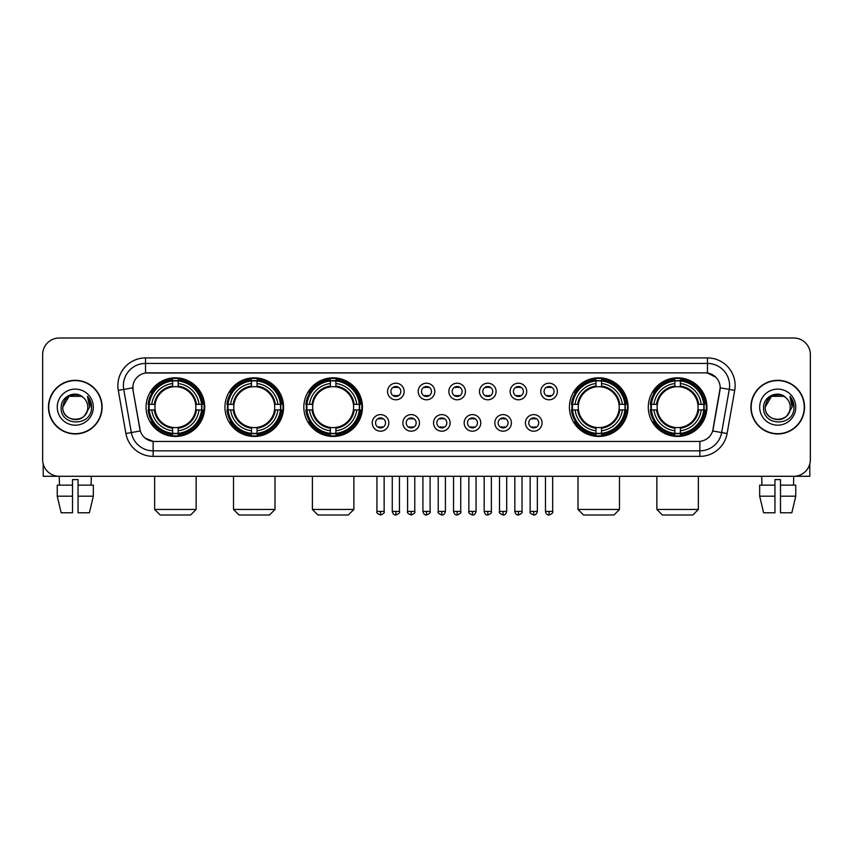 <?xml version="1.0" encoding="UTF-8"?>
<svg xmlns="http://www.w3.org/2000/svg" width="853" height="853" viewBox="0 0 853 853"><rect width="100%" height="100%" fill="white"/><g stroke="black" fill="none" stroke-linecap="round" stroke-linejoin="round"><path stroke-width="1.28" d="M648.291 407.137A29.311 29.311 0 0 0 677.602 436.459A29.311 29.311 0 0 0 706.924 407.137A29.311 29.311 0 0 0 677.602 377.826A29.311 29.311 0 0 0 648.291 407.137M224.947 407.137A29.311 29.311 0 0 0 254.269 436.459A29.311 29.311 0 0 0 283.58 407.137A29.311 29.311 0 0 0 254.269 377.826A29.311 29.311 0 0 0 224.947 407.137M303.828 407.137A29.311 29.311 0 0 0 333.139 436.459A29.311 29.311 0 0 0 362.45 407.137A29.311 29.311 0 0 0 333.139 377.826A29.311 29.311 0 0 0 303.828 407.137M569.42 407.137A29.311 29.311 0 0 0 598.731 436.459A29.311 29.311 0 0 0 628.053 407.137A29.311 29.311 0 0 0 598.731 377.826A29.311 29.311 0 0 0 569.42 407.137M146.076 407.137A29.311 29.311 0 0 0 175.398 436.459A29.311 29.311 0 0 0 204.709 407.137A29.311 29.311 0 0 0 175.398 377.826A29.311 29.311 0 0 0 146.076 407.137M388.829 422.907A8.295 8.295 0 0 1 380.534 431.202A8.295 8.295 0 0 1 372.239 422.907A8.295 8.295 0 0 1 380.534 414.611A8.295 8.295 0 0 1 388.829 422.907M375.555 422.907A4.979 4.979 0 0 0 380.534 427.886A4.979 4.979 0 0 0 385.513 422.907A4.979 4.979 0 0 0 380.534 417.927A4.979 4.979 0 0 0 375.555 422.907M419.473 422.907A8.295 8.295 0 0 1 411.178 431.202A8.295 8.295 0 0 1 402.883 422.907A8.295 8.295 0 0 1 411.178 414.611A8.295 8.295 0 0 1 419.473 422.907M406.199 422.907A4.979 4.979 0 0 0 411.178 427.886A4.979 4.979 0 0 0 416.157 422.907A4.979 4.979 0 0 0 411.178 417.927A4.979 4.979 0 0 0 406.199 422.907M450.117 422.907A8.295 8.295 0 0 1 441.822 431.202A8.295 8.295 0 0 1 433.527 422.907A8.295 8.295 0 0 1 441.822 414.611A8.295 8.295 0 0 1 450.117 422.907M436.843 422.907A4.979 4.979 0 0 0 441.822 427.886A4.979 4.979 0 0 0 446.801 422.907A4.979 4.979 0 0 0 441.822 417.927A4.979 4.979 0 0 0 436.843 422.907M480.761 422.907A8.295 8.295 0 0 1 472.466 431.202A8.295 8.295 0 0 1 464.171 422.907A8.295 8.295 0 0 1 472.466 414.611A8.295 8.295 0 0 1 480.761 422.907M467.487 422.907A4.979 4.979 0 0 0 472.466 427.886A4.979 4.979 0 0 0 477.445 422.907A4.979 4.979 0 0 0 472.466 417.927A4.979 4.979 0 0 0 467.487 422.907M511.405 422.907A8.295 8.295 0 0 1 503.099 431.202A8.295 8.295 0 0 1 494.804 422.907A8.295 8.295 0 0 1 503.099 414.611A8.295 8.295 0 0 1 511.405 422.907M498.131 422.907A4.979 4.979 0 0 0 503.099 427.886A4.979 4.979 0 0 0 508.079 422.907A4.979 4.979 0 0 0 503.099 417.927A4.979 4.979 0 0 0 498.131 422.907M542.039 422.907A8.295 8.295 0 0 1 533.743 431.202A8.295 8.295 0 0 1 525.448 422.907A8.295 8.295 0 0 1 533.743 414.611A8.295 8.295 0 0 1 542.039 422.907M528.764 422.907A4.979 4.979 0 0 0 533.743 427.886A4.979 4.979 0 0 0 538.723 422.907A4.979 4.979 0 0 0 533.743 417.927A4.979 4.979 0 0 0 528.764 422.907M404.151 391.484A8.295 8.295 0 0 1 395.856 399.79A8.295 8.295 0 0 1 387.561 391.484A8.295 8.295 0 0 1 395.856 383.189A8.295 8.295 0 0 1 404.151 391.484M390.877 391.484A4.979 4.979 0 0 0 395.856 396.464A4.979 4.979 0 0 0 400.835 391.484A4.979 4.979 0 0 0 395.856 386.516A4.979 4.979 0 0 0 390.877 391.484M434.795 391.484A8.295 8.295 0 0 1 426.5 399.79A8.295 8.295 0 0 1 418.205 391.484A8.295 8.295 0 0 1 426.5 383.189A8.295 8.295 0 0 1 434.795 391.484M421.521 391.484A4.979 4.979 0 0 0 426.5 396.464A4.979 4.979 0 0 0 431.479 391.484A4.979 4.979 0 0 0 426.5 386.516A4.979 4.979 0 0 0 421.521 391.484M465.439 391.484A8.295 8.295 0 0 1 457.144 399.79A8.295 8.295 0 0 1 448.849 391.484A8.295 8.295 0 0 1 457.144 383.189A8.295 8.295 0 0 1 465.439 391.484M452.165 391.484A4.979 4.979 0 0 0 457.144 396.464A4.979 4.979 0 0 0 462.123 391.484A4.979 4.979 0 0 0 457.144 386.516A4.979 4.979 0 0 0 452.165 391.484M496.083 391.484A8.295 8.295 0 0 1 487.788 399.79A8.295 8.295 0 0 1 479.482 391.484A8.295 8.295 0 0 1 487.788 383.189A8.295 8.295 0 0 1 496.083 391.484M482.809 391.484A4.979 4.979 0 0 0 487.788 396.464A4.979 4.979 0 0 0 492.757 391.484A4.979 4.979 0 0 0 487.788 386.516A4.979 4.979 0 0 0 482.809 391.484M526.717 391.484A8.295 8.295 0 0 1 518.421 399.79A8.295 8.295 0 0 1 510.126 391.484A8.295 8.295 0 0 1 518.421 383.189A8.295 8.295 0 0 1 526.717 391.484M513.442 391.484A4.979 4.979 0 0 0 518.421 396.464A4.979 4.979 0 0 0 523.401 391.484A4.979 4.979 0 0 0 518.421 386.516A4.979 4.979 0 0 0 513.442 391.484M557.361 391.484A8.295 8.295 0 0 1 549.065 399.79A8.295 8.295 0 0 1 540.77 391.484A8.295 8.295 0 0 1 549.065 383.189A8.295 8.295 0 0 1 557.361 391.484M544.086 391.484A4.979 4.979 0 0 0 549.065 396.464A4.979 4.979 0 0 0 554.045 391.484A4.979 4.979 0 0 0 549.065 386.516A4.979 4.979 0 0 0 544.086 391.484M125.903 433.516L118.29 390.375A27.659 27.659 0 0 1 145.522 357.919L707.478 357.919A27.659 27.659 0 0 1 734.71 390.375L727.097 433.516A27.659 27.659 0 0 1 699.865 456.366L153.135 456.366A27.659 27.659 0 0 1 125.903 433.516L131.341 432.556L123.738 389.416A22.125 22.125 0 0 1 145.522 363.442L707.478 363.442A22.125 22.125 0 0 1 729.262 389.416L721.659 432.556A22.125 22.125 0 0 1 699.865 450.832L153.135 450.832A22.125 22.125 0 0 1 131.341 432.556L140.318 430.968L133.036 390.375A14.938 14.938 0 0 1 147.74 372.846L705.26 372.846A14.938 14.938 0 0 1 719.964 390.375L713.14 429.091A14.938 14.938 0 0 1 698.436 441.438L154.564 441.438A14.938 14.938 0 0 1 139.86 429.091L133.036 390.375L132.972 385.567M148.71 409.909A26.827 26.827 0 0 1 148.71 404.375M572.054 409.909A26.827 26.827 0 0 1 572.054 404.375M306.451 409.909A26.827 26.827 0 0 1 306.451 404.375M227.58 409.909A26.827 26.827 0 0 1 227.58 404.375M650.924 409.909A26.827 26.827 0 0 1 650.924 404.375M48.461 407.137A26.827 26.827 0 0 0 75.288 433.964A26.827 26.827 0 0 0 102.104 407.137A26.827 26.827 0 0 0 75.288 380.321A26.827 26.827 0 0 0 48.461 407.137M750.896 407.137A26.827 26.827 0 0 0 777.712 433.964A26.827 26.827 0 0 0 804.539 407.137A26.827 26.827 0 0 0 777.712 380.321A26.827 26.827 0 0 0 750.896 407.137M145.522 357.919L145.522 373.017L705.26 372.846L707.478 373.017L715.816 377.218M698.436 441.438L154.564 441.438M153.135 456.366L153.135 441.364L145.159 438.101M734.71 390.375L720.199 387.816L712.681 430.968L727.097 433.516M810.35 354.592A16.591 16.591 0 0 0 793.759 338.001L59.241 338.001A16.591 16.591 0 0 0 42.65 354.592L42.65 459.682A16.591 16.591 0 0 0 59.241 476.283L793.759 476.283A16.591 16.591 0 0 0 810.35 459.682L810.35 354.592L810.35 459.682M42.65 354.592L42.65 459.682M793.759 338.001L59.241 338.001M59.486 485.133L59.241 476.283L793.759 476.283L793.514 485.133M101.827 407.137A26.55 26.55 0 0 0 75.288 380.598A26.55 26.55 0 0 0 48.738 407.137A26.55 26.55 0 0 0 75.288 433.687A26.55 26.55 0 0 0 101.827 407.137M83.477 397.701A12.496 12.496 0 0 1 87.784 407.137C88.552 423.269 62.013 423.269 62.781 407.137L69.029 396.314L81.536 396.314L83.477 397.701C75.8 389.661 61.032 396.282 61.171 407.137C59.763 426.436 91.047 426.948 91.559 408.075L91.58 407.137C91.538 403.042 90.173 399.439 87.496 396.336L89.65 407.137L84.863 415.176A12.496 12.496 0 0 0 87.784 407.137C88.552 423.269 62.013 423.269 62.781 407.137C63.996 398.159 69.146 394.107 78.231 394.992M84.863 415.176C78.231 424.144 62.13 418.407 62.781 407.137M57.247 407.137A18.03 18.03 0 0 0 75.288 425.178A18.03 18.03 0 0 0 93.318 407.137A18.03 18.03 0 0 0 75.288 389.107A18.03 18.03 0 0 0 57.247 407.137M87.614 396.474L91.58 407.617M43.204 463.936L43.204 476.283L107.361 476.283M57.236 485.133L57.236 496.19L61.171 512.781L57.236 496.19L57.236 485.133L72.516 485.133L72.516 479.599L78.049 479.599L78.049 485.133L93.329 485.133L93.329 496.19L89.394 512.781L93.329 496.19L78.049 496.19L78.049 485.133L78.049 512.781L89.394 512.781M91.324 476.283L91.079 485.133M72.516 485.133L72.516 512.781L61.171 512.781M57.236 496.19L72.516 496.19M804.262 407.137A26.55 26.55 0 0 0 777.712 380.598A26.55 26.55 0 0 0 751.173 407.137A26.55 26.55 0 0 0 777.712 433.687A26.55 26.55 0 0 0 804.262 407.137M785.901 397.701A12.496 12.496 0 0 1 790.219 407.137C790.987 423.269 764.448 423.269 765.216 407.137L771.464 396.314L783.971 396.314L785.901 397.701C778.235 389.661 763.467 396.282 763.606 407.137C762.198 426.436 793.482 426.948 793.994 408.075L794.015 407.137C793.972 403.042 792.608 399.439 789.931 396.336L792.085 407.137L787.298 415.176A12.496 12.496 0 0 0 790.219 407.137C790.987 423.269 764.448 423.269 765.216 407.137C766.431 398.159 771.581 394.107 780.666 394.992M787.298 415.176C780.666 424.144 764.565 418.407 765.216 407.137M759.682 407.137A18.03 18.03 0 0 0 777.712 425.178A18.03 18.03 0 0 0 795.753 407.137A18.03 18.03 0 0 0 777.712 389.107A18.03 18.03 0 0 0 759.682 407.137M790.049 396.474L794.015 407.617M190.603 514.999L160.183 514.999L154.649 509.465L196.137 509.465L190.603 514.999M178.16 433.324L178.16 434.433A27.435 27.435 0 0 0 202.683 409.909L201.575 409.909A26.326 26.326 0 0 1 178.16 433.324L178.16 430.765A23.788 23.788 0 0 0 199.016 409.909L195.668 409.909A20.461 20.461 0 0 0 178.16 386.867L178.16 380.96A26.326 26.326 0 0 1 201.575 404.375L202.683 404.375A27.435 27.435 0 0 0 178.16 379.852L178.16 380.96M149.211 409.909L148.102 409.909A27.435 27.435 0 0 0 172.626 434.433L172.626 433.324A26.326 26.326 0 0 1 149.211 409.909L151.77 409.909A23.788 23.788 0 0 0 172.626 430.765L172.626 427.417A20.461 20.461 0 0 0 195.668 409.909L196.489 409.909A21.272 21.272 0 0 1 178.16 428.238L178.16 430.765M172.626 380.96L172.626 379.852A27.435 27.435 0 0 0 148.102 404.375L149.211 404.375A26.326 26.326 0 0 1 172.626 380.96L172.626 383.519A23.788 23.788 0 0 0 151.77 404.375L155.118 404.375A20.461 20.461 0 0 0 172.626 427.417L172.626 428.238A21.272 21.272 0 0 1 154.297 409.909L151.77 409.909M149.264 409.909A26.272 26.272 0 0 1 149.264 404.375M178.16 381.014A26.272 26.272 0 0 0 172.626 381.014M201.521 404.375A26.272 26.272 0 0 1 201.521 409.909M201.575 404.375L199.016 404.375A23.788 23.788 0 0 0 178.16 383.519M199.016 409.909L201.575 409.909M172.626 430.765L172.626 433.324M195.668 404.375L199.016 404.375M178.16 427.449L178.16 428.238M172.626 427.417A20.461 20.461 0 0 1 155.118 409.909L154.297 409.909M178.16 433.271A26.272 26.272 0 0 1 172.626 433.271M151.77 404.375L149.211 404.375M172.626 386.825L172.626 383.519M178.16 386.867A20.461 20.461 0 0 0 155.118 404.375L154.297 404.375A21.272 21.272 0 0 1 172.626 386.046M178.16 386.835L178.16 386.046A21.272 21.272 0 0 1 196.489 404.375M152.378 392.209L150.81 392.209A28.757 28.757 0 0 1 204.155 407.137A28.757 28.757 0 0 1 150.81 422.075L152.378 422.075M269.473 514.999L239.053 514.999L233.519 509.465L275.007 509.465L269.473 514.999M257.03 433.324L257.03 434.433A27.435 27.435 0 0 0 281.554 409.909L280.445 409.909A26.326 26.326 0 0 1 257.03 433.324L257.03 430.765A23.788 23.788 0 0 0 277.886 409.909L274.538 409.909A20.461 20.461 0 0 0 257.03 386.867L257.03 380.96A26.326 26.326 0 0 1 280.445 404.375L281.554 404.375A27.435 27.435 0 0 0 257.03 379.852L257.03 380.96M228.082 409.909L226.973 409.909A27.435 27.435 0 0 0 251.496 434.433L251.496 433.324A26.326 26.326 0 0 1 228.082 409.909L230.641 409.909A23.788 23.788 0 0 0 251.496 430.765L251.496 427.417A20.461 20.461 0 0 0 274.538 409.909L275.359 409.909A21.272 21.272 0 0 1 257.03 428.238L257.03 430.765M251.496 380.96L251.496 379.852A27.435 27.435 0 0 0 226.973 404.375L228.082 404.375A26.326 26.326 0 0 1 251.496 380.96L251.496 383.519A23.788 23.788 0 0 0 230.641 404.375L233.989 404.375A20.461 20.461 0 0 0 251.496 427.417L251.496 428.238A21.272 21.272 0 0 1 233.168 409.909L230.641 409.909M228.135 409.909A26.272 26.272 0 0 1 228.135 404.375M257.03 381.014A26.272 26.272 0 0 0 251.496 381.014M280.392 404.375A26.272 26.272 0 0 1 280.392 409.909M280.445 404.375L277.886 404.375A23.788 23.788 0 0 0 257.03 383.519M277.886 409.909L280.445 409.909M251.496 430.765L251.496 433.324M274.538 404.375L277.886 404.375M257.03 427.449L257.03 428.238M251.496 427.417A20.461 20.461 0 0 1 233.989 409.909L233.168 409.909M257.03 433.271A26.272 26.272 0 0 1 251.496 433.271M230.641 404.375L228.082 404.375M251.496 386.825L251.496 383.519M257.03 386.867A20.461 20.461 0 0 0 233.989 404.375L233.168 404.375A21.272 21.272 0 0 1 251.496 386.046M257.03 386.835L257.03 386.046A21.272 21.272 0 0 1 275.359 404.375M231.248 392.209L229.681 392.209A28.757 28.757 0 0 1 283.025 407.137A28.757 28.757 0 0 1 229.681 422.075L231.248 422.075M348.344 514.999L317.924 514.999L312.401 509.465L353.878 509.465L348.344 514.999M335.901 433.324L335.901 434.433A27.435 27.435 0 0 0 360.435 409.909L359.316 409.909A26.326 26.326 0 0 1 335.901 433.324L335.901 430.765A23.788 23.788 0 0 0 356.757 409.909L353.419 409.909A20.461 20.461 0 0 0 335.901 386.867L335.901 380.96A26.326 26.326 0 0 1 359.316 404.375L360.435 404.375A27.435 27.435 0 0 0 335.901 379.852L335.901 380.96M306.952 409.909L305.843 409.909A27.435 27.435 0 0 0 330.367 434.433L330.367 433.324A26.326 26.326 0 0 1 306.952 409.909L309.511 409.909A23.788 23.788 0 0 0 330.367 430.765L330.367 427.417A20.461 20.461 0 0 0 353.419 409.909L354.23 409.909A21.272 21.272 0 0 1 335.901 428.238L335.901 430.765M330.367 380.96L330.367 379.852A27.435 27.435 0 0 0 305.843 404.375L306.952 404.375A26.326 26.326 0 0 1 330.367 380.96L330.367 383.519A23.788 23.788 0 0 0 309.511 404.375L312.859 404.375A20.461 20.461 0 0 0 330.367 427.417L330.367 428.238A21.272 21.272 0 0 1 312.038 409.909L309.511 409.909M307.016 409.909A26.272 26.272 0 0 1 307.016 404.375M335.901 381.014A26.272 26.272 0 0 0 330.367 381.014M359.262 404.375A26.272 26.272 0 0 1 359.262 409.909M359.316 404.375L356.757 404.375A23.788 23.788 0 0 0 335.901 383.519M356.757 409.909L359.316 409.909M330.367 430.765L330.367 433.324M353.419 404.375L356.757 404.375M335.901 427.449L335.901 428.238M330.367 427.417A20.461 20.461 0 0 1 312.859 409.909L312.038 409.909M335.901 433.271A26.272 26.272 0 0 1 330.367 433.271M309.511 404.375L306.952 404.375M330.367 386.825L330.367 383.519M335.901 386.867A20.461 20.461 0 0 0 312.859 404.375L312.038 404.375A21.272 21.272 0 0 1 330.367 386.046M335.901 386.835L335.901 386.046A21.272 21.272 0 0 1 354.23 404.375M310.129 392.209L308.562 392.209A28.757 28.757 0 0 1 361.896 407.137A28.757 28.757 0 0 1 308.562 422.075L310.129 422.075M613.947 514.999L583.527 514.999L577.993 509.465L619.481 509.465L613.947 514.999M601.504 433.324L601.504 434.433A27.435 27.435 0 0 0 626.027 409.909L624.918 409.909A26.326 26.326 0 0 1 601.504 433.324L601.504 430.765A23.788 23.788 0 0 0 622.359 409.909L619.011 409.909A20.461 20.461 0 0 0 601.504 386.867L601.504 380.96A26.326 26.326 0 0 1 624.918 404.375L626.027 404.375A27.435 27.435 0 0 0 601.504 379.852L601.504 380.96M572.555 409.909L571.446 409.909A27.435 27.435 0 0 0 595.97 434.433L595.97 433.324A26.326 26.326 0 0 1 572.555 409.909L575.114 409.909A23.788 23.788 0 0 0 595.97 430.765L595.97 427.417A20.461 20.461 0 0 0 619.011 409.909L619.832 409.909A21.272 21.272 0 0 1 601.504 428.238L601.504 430.765M595.97 380.96L595.97 379.852A27.435 27.435 0 0 0 571.446 404.375L572.555 404.375A26.326 26.326 0 0 1 595.97 380.96L595.97 383.519A23.788 23.788 0 0 0 575.114 404.375L578.462 404.375A20.461 20.461 0 0 0 595.97 427.417L595.97 428.238A21.272 21.272 0 0 1 577.641 409.909L575.114 409.909M572.608 409.909A26.272 26.272 0 0 1 572.608 404.375M601.504 381.014A26.272 26.272 0 0 0 595.97 381.014M624.865 404.375A26.272 26.272 0 0 1 624.865 409.909M624.918 404.375L622.359 404.375A23.788 23.788 0 0 0 601.504 383.519M622.359 409.909L624.918 409.909M595.97 430.765L595.97 433.324M619.011 404.375L622.359 404.375M601.504 427.449L601.504 428.238M595.97 427.417A20.461 20.461 0 0 1 578.462 409.909L577.641 409.909M601.504 433.271A26.272 26.272 0 0 1 595.97 433.271M575.114 404.375L572.555 404.375M595.97 386.825L595.97 383.519M601.504 386.867A20.461 20.461 0 0 0 578.462 404.375L577.641 404.375A21.272 21.272 0 0 1 595.97 386.046M601.504 386.835L601.504 386.046A21.272 21.272 0 0 1 619.832 404.375M575.722 392.209L574.154 392.209A28.757 28.757 0 0 1 627.499 407.137A28.757 28.757 0 0 1 574.154 422.075L575.722 422.075M692.817 514.999L662.397 514.999L656.863 509.465L698.351 509.465L692.817 514.999M680.374 433.324L680.374 434.433A27.435 27.435 0 0 0 704.898 409.909L703.789 409.909A26.326 26.326 0 0 1 680.374 433.324L680.374 430.765A23.788 23.788 0 0 0 701.23 409.909L697.882 409.909A20.461 20.461 0 0 0 680.374 386.867L680.374 380.96A26.326 26.326 0 0 1 703.789 404.375L704.898 404.375A27.435 27.435 0 0 0 680.374 379.852L680.374 380.96M651.425 409.909L650.317 409.909A27.435 27.435 0 0 0 674.84 434.433L674.84 433.324A26.326 26.326 0 0 1 651.425 409.909L653.984 409.909A23.788 23.788 0 0 0 674.84 430.765L674.84 427.417A20.461 20.461 0 0 0 697.882 409.909L698.703 409.909A21.272 21.272 0 0 1 680.374 428.238L680.374 430.765M674.84 380.96L674.84 379.852A27.435 27.435 0 0 0 650.317 404.375L651.425 404.375A26.326 26.326 0 0 1 674.84 380.96L674.84 383.519A23.788 23.788 0 0 0 653.984 404.375L657.332 404.375A20.461 20.461 0 0 0 674.84 427.417L674.84 428.238A21.272 21.272 0 0 1 656.511 409.909L653.984 409.909M651.479 409.909A26.272 26.272 0 0 1 651.479 404.375M680.374 381.014A26.272 26.272 0 0 0 674.84 381.014M703.736 404.375A26.272 26.272 0 0 1 703.736 409.909M703.789 404.375L701.23 404.375A23.788 23.788 0 0 0 680.374 383.519M701.23 409.909L703.789 409.909M674.84 430.765L674.84 433.324M697.882 404.375L701.23 404.375M680.374 427.449L680.374 428.238M674.84 427.417A20.461 20.461 0 0 1 657.332 409.909L656.511 409.909M680.374 433.271A26.272 26.272 0 0 1 674.84 433.271M653.984 404.375L651.425 404.375M674.84 386.825L674.84 383.519M680.374 386.867A20.461 20.461 0 0 0 657.332 404.375L656.511 404.375A21.272 21.272 0 0 1 674.84 386.046M680.374 386.835L680.374 386.046A21.272 21.272 0 0 1 698.703 404.375M654.592 392.209L653.025 392.209A28.757 28.757 0 0 1 706.369 407.137A28.757 28.757 0 0 1 653.025 422.075L654.592 422.075M394.203 396.187L394.203 395.397A4.244 4.244 0 0 0 397.519 395.397L397.519 396.187M397.519 386.793L397.519 387.582A4.244 4.244 0 0 0 394.203 387.582L394.203 386.793M424.837 396.187L424.837 395.397A4.244 4.244 0 0 0 428.163 395.397L428.163 396.187M428.163 386.793L428.163 387.582A4.244 4.244 0 0 0 424.837 387.582L424.837 386.793M455.481 396.187L455.481 395.397A4.244 4.244 0 0 0 458.797 395.397L458.797 396.187M458.797 386.793L458.797 387.582A4.244 4.244 0 0 0 455.481 387.582L455.481 386.793M486.125 396.187L486.125 395.397A4.244 4.244 0 0 0 489.441 395.397L489.441 396.187M489.441 386.793L489.441 387.582A4.244 4.244 0 0 0 486.125 387.582L486.125 386.793M516.769 396.187L516.769 395.397A4.244 4.244 0 0 0 520.085 395.397L520.085 396.187M520.085 386.793L520.085 387.582A4.244 4.244 0 0 0 516.769 387.582L516.769 386.793M547.402 396.187L547.402 395.397A4.244 4.244 0 0 0 550.729 395.397L550.729 396.187M550.729 386.793L550.729 387.582A4.244 4.244 0 0 0 547.402 387.582L547.402 386.793M378.881 427.598L378.881 426.809A4.244 4.244 0 0 0 382.197 426.809L382.197 427.598M382.197 418.215L382.197 419.004A4.244 4.244 0 0 0 378.881 419.004L378.881 418.215M409.515 427.598L409.515 426.809A4.244 4.244 0 0 0 412.841 426.809L412.841 427.598M412.841 418.215L412.841 419.004A4.244 4.244 0 0 0 409.515 419.004L409.515 418.215M440.159 427.598L440.159 426.809A4.244 4.244 0 0 0 443.485 426.809L443.485 427.598M443.485 418.215L443.485 419.004A4.244 4.244 0 0 0 440.159 419.004L440.159 418.215M470.803 427.598L470.803 426.809A4.244 4.244 0 0 0 474.119 426.809L474.119 427.598M474.119 418.215L474.119 419.004A4.244 4.244 0 0 0 470.803 419.004L470.803 418.215M501.447 427.598L501.447 426.809A4.244 4.244 0 0 0 504.763 426.809L504.763 427.598M504.763 418.215L504.763 419.004A4.244 4.244 0 0 0 501.447 419.004L501.447 418.215M532.091 427.598L532.091 426.809A4.244 4.244 0 0 0 535.407 426.809L535.407 427.598M535.407 418.215L535.407 419.004A4.244 4.244 0 0 0 532.091 419.004L532.091 418.215M809.796 463.936L809.796 476.283L745.639 476.283M774.95 485.133L774.95 496.19L759.671 496.19L763.606 512.781L759.671 496.19L759.671 485.133L774.95 485.133L774.95 479.599L780.484 479.599L780.484 485.133L795.764 485.133L795.764 496.19L791.829 512.781L795.764 496.19L780.484 496.19L780.484 485.133M774.95 496.19L774.95 512.781L763.606 512.781M791.829 512.781L780.484 512.781L780.484 496.19M761.676 476.283L761.921 485.133M707.478 357.919L707.478 373.017M118.29 390.375L123.738 389.416A22.125 22.125 0 0 1 123.397 385.567M123.738 389.416L132.801 387.816M699.865 441.364L699.865 456.366M178.16 427.417A20.461 20.461 0 0 0 195.668 409.909M172.626 433.516A26.518 26.518 0 0 0 178.16 433.516M201.766 409.909A26.518 26.518 0 0 0 201.766 404.375M178.16 380.769A26.518 26.518 0 0 0 172.626 380.769M257.03 427.417A20.461 20.461 0 0 0 274.538 409.909M251.496 433.516A26.518 26.518 0 0 0 257.03 433.516M280.637 409.909A26.518 26.518 0 0 0 280.637 404.375M257.03 380.769A26.518 26.518 0 0 0 251.496 380.769M335.901 427.417A20.461 20.461 0 0 0 353.419 409.909M330.367 433.516A26.518 26.518 0 0 0 335.901 433.516M359.508 409.909A26.518 26.518 0 0 0 359.508 404.375M335.901 380.769A26.518 26.518 0 0 0 330.367 380.769M601.504 427.417A20.461 20.461 0 0 0 619.011 409.909M595.97 433.516A26.518 26.518 0 0 0 601.504 433.516M625.11 409.909A26.518 26.518 0 0 0 625.11 404.375M601.504 380.769A26.518 26.518 0 0 0 595.97 380.769M680.374 427.417A20.461 20.461 0 0 0 697.882 409.909M674.84 433.516A26.518 26.518 0 0 0 680.374 433.516M703.981 409.909A26.518 26.518 0 0 0 703.981 404.375M680.374 380.769A26.518 26.518 0 0 0 674.84 380.769M395.856 511.405L392.263 511.405C392.892 513.964 394.086 515.159 395.856 514.999L395.856 511.405L399.449 511.405L399.449 476.283M426.5 511.405L422.907 511.405C423.536 513.964 424.73 515.159 426.5 514.999L426.5 511.405L430.093 511.405L430.093 476.283M457.144 511.405L453.551 511.405C454.169 513.964 455.374 515.159 457.144 514.999L457.144 511.405L460.737 511.405L460.737 476.283M487.788 511.405L484.184 511.405C484.813 513.964 486.018 515.159 487.788 514.999L487.788 511.405L491.381 511.405L491.381 476.283M518.421 511.405L514.828 511.405C515.457 513.964 516.651 515.159 518.421 514.999L518.421 511.405L522.025 511.405L522.025 476.283M549.065 511.405L545.472 511.405C546.101 513.964 547.295 515.159 549.065 514.999L549.065 511.405L552.659 511.405L552.659 476.283M380.534 511.405L376.941 511.405C376.216 512.546 377.41 513.751 380.534 514.999L380.534 511.405L384.138 511.405L384.138 476.283M411.178 511.405L407.585 511.405C406.86 512.546 408.054 513.751 411.178 514.999L411.178 511.405L414.771 511.405L414.771 476.283M441.822 511.405L438.229 511.405C437.493 512.546 438.698 513.751 441.822 514.999L441.822 511.405L445.415 511.405L445.415 476.283M472.466 511.405L468.862 511.405C468.137 512.546 469.331 513.751 472.466 514.999L472.466 511.405L476.059 511.405L476.059 476.283M503.099 511.405L499.506 511.405C498.781 512.546 499.975 513.751 503.099 514.999L503.099 511.405L506.703 511.405L506.703 476.283M533.743 511.405L530.15 511.405C529.425 512.546 530.619 513.751 533.743 514.999L533.743 511.405L537.337 511.405L537.337 476.283M196.137 476.283L196.137 509.465M154.649 476.283L154.649 509.465M275.007 476.283L275.007 509.465M233.519 476.283L233.519 509.465M353.878 476.283L353.878 509.465M312.401 476.283L312.401 509.465M619.481 476.283L619.481 509.465M577.993 476.283L577.993 509.465M698.351 476.283L698.351 509.465M656.863 476.283L656.863 509.465M392.263 511.405L392.263 476.283M399.449 511.405C400.185 512.546 398.98 513.751 395.856 514.999M422.907 511.405L422.907 476.283M430.093 511.405C430.829 512.546 429.624 513.751 426.5 514.999M453.551 511.405L453.551 476.283M460.737 511.405C461.462 512.546 460.268 513.751 457.144 514.999M484.184 511.405L484.184 476.283M491.381 511.405C492.106 512.546 490.912 513.751 487.788 514.999M514.828 511.405L514.828 476.283M522.025 511.405C522.75 512.546 521.556 513.751 518.421 514.999M545.472 511.405L545.472 476.283M552.659 511.405C553.394 512.546 552.19 513.751 549.065 514.999M376.941 511.405L376.941 476.283M384.138 511.405C384.863 512.546 383.669 513.751 380.534 514.999M407.585 511.405L407.585 476.283M414.771 511.405C415.507 512.546 414.302 513.751 411.178 514.999M438.229 511.405L438.229 476.283M445.415 511.405C444.786 513.964 443.592 515.159 441.822 514.999M468.862 511.405L468.862 476.283M476.059 511.405C475.43 513.964 474.236 515.159 472.466 514.999M499.506 511.405L499.506 476.283M506.703 511.405C506.074 513.964 504.869 515.159 503.099 514.999M530.15 511.405L530.15 476.283M537.337 511.405C536.718 513.964 535.513 515.159 533.743 514.999"/></g></svg>
